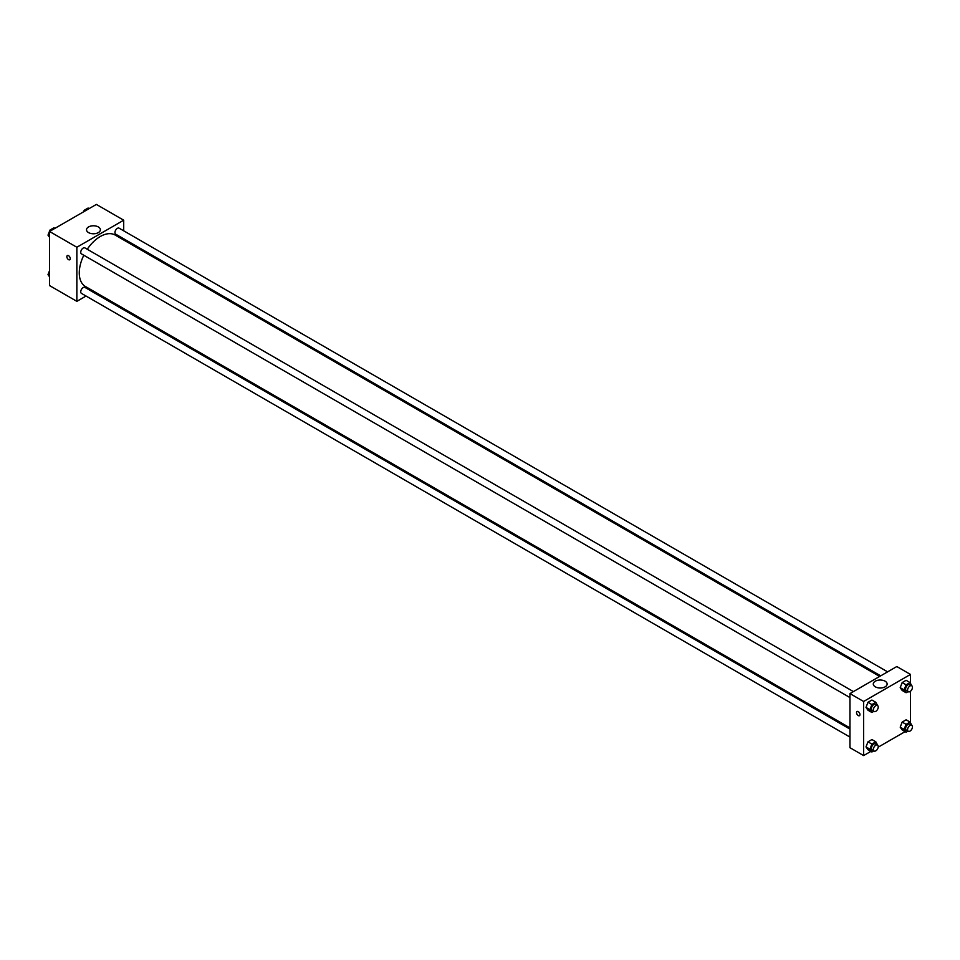 <?xml version="1.0" encoding="UTF-8"?>
<svg xmlns="http://www.w3.org/2000/svg" width="960" height="960" viewBox="0 0 960 960"><rect width="100%" height="100%" fill="white"/><g stroke="black" fill="none" stroke-linecap="round" stroke-linejoin="round"><path stroke-width="1.44" d="M86.052 296.04L76.86 301.344L49.524 285.564L49.524 231.468L96.384 204.42L123.708 220.2L123.708 230.82M123.708 238.788L123.708 240M88.548 226.944A6.924 3.996 180 0 1 96.096 226.08A6.924 3.996 180 0 1 100.38 229.776A6.924 3.996 180 0 1 93.456 233.772A6.924 3.996 180 0 1 86.52 229.776A6.924 3.996 180 0 1 88.548 226.944M76.86 301.344L76.86 247.248L49.524 231.468M76.86 247.248L123.708 220.2M67.356 255.576A2.412 1.392 -120 0 0 66.984 257.52A2.412 1.392 -120 0 0 68.556 259.644A2.412 1.392 60 0 1 66.984 257.52A2.412 1.392 60 0 1 67.356 255.576A2.412 1.392 60 0 1 69.768 256.98A2.412 1.392 60 0 1 69.768 259.764A2.412 1.392 60 0 1 68.556 259.644A2.412 1.392 -120 0 0 69.768 259.764M94.008 291.444L92.952 292.056M853.404 691.596L84.912 247.908A3.456 1.992 120 0 0 81.456 249.9A3.456 1.992 120 0 0 81.456 253.884L849.96 697.572M849.96 729.096L84.912 287.4A3.456 1.992 120 0 0 82.248 288.324A3.456 1.992 120 0 0 80.736 291.804A3.456 1.992 120 0 0 81.456 293.388L849.96 737.076M887.616 671.856L119.112 228.168A3.456 1.992 120 0 0 116.448 229.092A3.456 1.992 120 0 0 114.948 232.56A3.456 1.992 120 0 0 115.656 234.144L880.704 675.84M83.808 255.24A29.712 17.148 120 0 0 79.272 272.904A29.712 17.148 120 0 0 85.428 286.5L849.96 727.896M879.66 676.44L115.14 235.044A29.712 17.148 120 0 0 87.252 249.264M870.888 751.392L863.616 755.58L849.96 747.696L849.96 693.588L896.808 666.54L910.476 674.436L910.476 683.196M878.196 747.168L905.088 731.64M866.004 707.412L867.972 710.22L866.004 707.412L867.972 702.324L866.004 707.412L869.904 709.668L871.884 704.58L875.82 702.3L877.608 705.576M871.92 700.044L867.972 702.324L871.92 700.044L875.82 702.3M900.204 687.66L902.172 690.468L900.204 687.66L902.172 682.584L900.204 687.66L904.104 689.916L906.084 684.84L910.032 682.56L911.82 685.836M906.12 680.304L902.172 682.584L906.12 680.304L910.032 682.56M900.204 727.164L902.172 729.96L900.204 727.164L902.172 722.076L900.204 727.164L904.104 729.408L906.084 724.332L910.032 722.052L911.82 725.328M906.12 719.796L902.172 722.076L906.12 719.796L910.032 722.052M863.616 755.58L863.616 701.484L910.476 674.436M910.476 691.26L910.476 722.688M866.004 746.904L867.972 749.712L866.004 746.904L867.972 741.828L866.004 746.904L869.904 749.16L871.884 744.072L875.82 741.804L877.608 745.08M871.92 739.548L867.972 741.828L871.92 739.548L875.82 741.804M875.316 686.832A6.924 3.996 180 0 1 873.288 684.012A6.924 3.996 180 0 1 880.212 680.016A6.924 3.996 180 0 1 887.136 684.012A6.924 3.996 180 0 1 882.864 687.708A6.924 3.996 180 0 1 875.316 686.832M863.616 701.484L849.96 693.588M859.956 714.588A2.412 1.392 60 0 1 859.464 715.692A2.412 1.392 60 0 1 857.04 714.3A2.412 1.392 60 0 1 857.04 711.504A2.412 1.392 60 0 1 858.9 712.152A2.412 1.392 60 0 1 859.956 714.588M857.04 711.504A2.412 1.392 -120 0 0 857.04 714.3A2.412 1.392 -120 0 0 859.464 715.692M873.816 711.348L871.884 712.476L869.904 709.668M877.524 705.528L875.58 704.4A3.456 1.992 120 0 0 872.916 705.324A3.456 1.992 120 0 0 871.416 708.792A3.456 1.992 120 0 0 872.124 710.376L874.08 711.504A3.456 1.992 120 0 0 877.524 709.512A3.456 1.992 120 0 0 877.524 705.528A3.456 1.992 120 0 0 874.872 706.452A3.456 1.992 120 0 0 873.36 709.92A3.456 1.992 120 0 0 874.08 711.504M871.884 712.476L867.972 710.22M871.884 704.58L867.972 702.324M908.016 691.608L906.084 692.724L904.104 689.916M911.736 685.776L909.78 684.648A3.456 1.992 120 0 0 907.116 685.572A3.456 1.992 120 0 0 905.616 689.052A3.456 1.992 120 0 0 906.324 690.624L908.28 691.752A3.456 1.992 120 0 0 911.736 689.76A3.456 1.992 120 0 0 911.736 685.776A3.456 1.992 120 0 0 909.072 686.7A3.456 1.992 120 0 0 907.572 690.18A3.456 1.992 120 0 0 908.28 691.752M906.084 692.724L902.172 690.468M906.084 684.84L902.172 682.584M873.816 750.852L871.884 751.968L869.904 749.16M877.524 745.02L875.58 743.892A3.456 1.992 120 0 0 872.916 744.816A3.456 1.992 120 0 0 871.416 748.296A3.456 1.992 120 0 0 872.124 749.868L874.08 750.996A3.456 1.992 120 0 0 877.524 749.004A3.456 1.992 120 0 0 877.524 745.02A3.456 1.992 120 0 0 874.872 745.944A3.456 1.992 120 0 0 873.36 749.424A3.456 1.992 120 0 0 874.08 750.996M871.884 751.968L867.972 749.712M871.884 744.072L867.972 741.828M908.016 731.1L906.084 732.216L904.104 729.408M911.736 725.268L909.78 724.152A3.456 1.992 120 0 0 907.116 725.076A3.456 1.992 120 0 0 905.616 728.544A3.456 1.992 120 0 0 906.324 730.128L908.28 731.256A3.456 1.992 120 0 0 911.736 729.264A3.456 1.992 120 0 0 911.736 725.268A3.456 1.992 120 0 0 909.072 726.204A3.456 1.992 120 0 0 907.572 729.672A3.456 1.992 120 0 0 908.28 731.256M906.084 732.216L902.172 729.96M906.084 724.332L902.172 722.076M49.524 237.312L48 235.14L49.968 230.064L53.916 227.784L54.912 228.36M49.524 236.028L48 235.14M50.964 230.628L49.968 230.064M83.604 211.788L84.18 210.312L88.116 208.032L89.112 208.608M85.176 210.888L84.18 210.312M49.524 276.804L48 274.632L49.524 270.708M49.524 275.52L48 274.632"/></g></svg>
